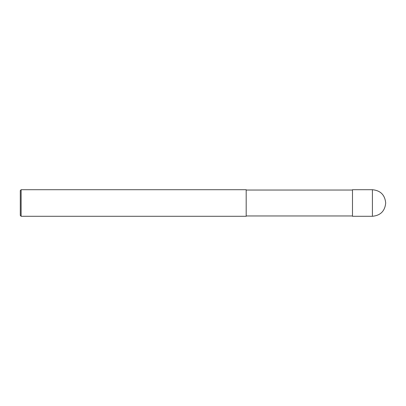 <?xml version="1.0" encoding="UTF-8"?>
<svg xmlns="http://www.w3.org/2000/svg" width="406" height="406" viewBox="0 0 406 406"><rect width="100%" height="100%" fill="white"/><g stroke="black" fill="none" stroke-linecap="round" stroke-linejoin="round"><path stroke-width="0.61" d="M372.414 189.714L352.484 189.714L352.484 216.286L372.414 216.286C380.483 215.5 384.913 211.069 385.7 203C384.913 194.931 380.483 190.5 372.414 189.714L372.414 216.286M21.132 189.714L246.183 189.714L246.183 216.286L21.132 216.286L20.3 215.459L20.3 190.541L21.132 189.714L21.132 216.286M352.484 215.956L246.183 215.956M352.484 190.044L246.183 190.044"/></g></svg>
